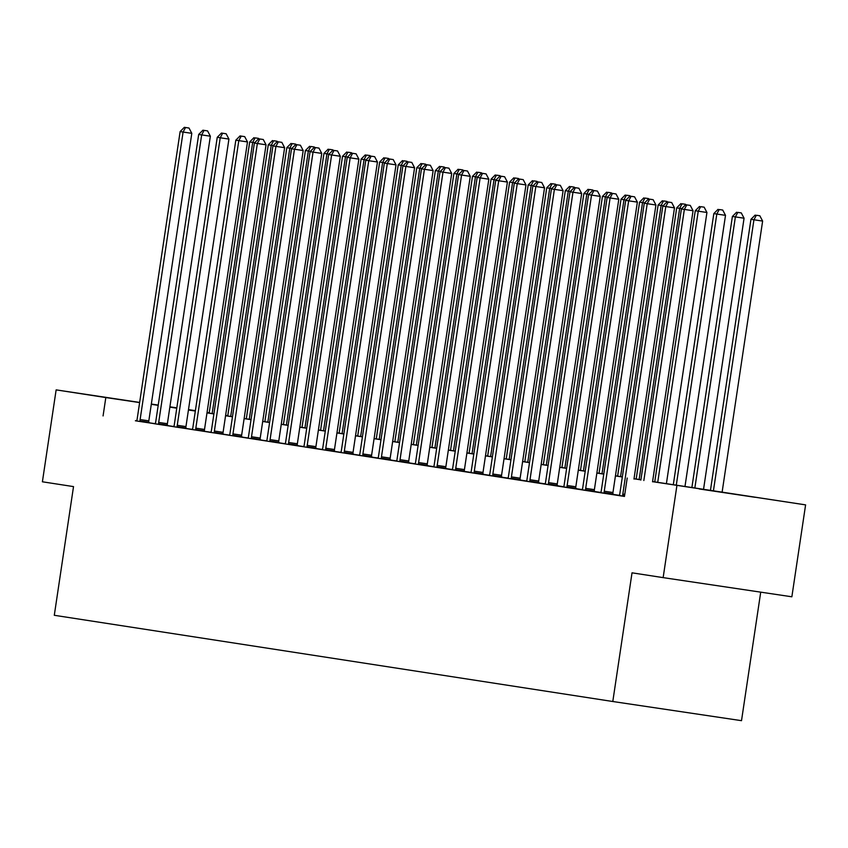 <?xml version="1.0" encoding="UTF-8"?>
<svg xmlns="http://www.w3.org/2000/svg" width="848" height="848" viewBox="0 0 848 848"><rect width="100%" height="100%" fill="white"/><g stroke="black" fill="none" stroke-linecap="round" stroke-linejoin="round"><path stroke-width="1.27" d="M699.229 488.957L755.049 497.288L699.229 488.957M139.644 402.44L56.138 389.879L42.4 481.791L73.522 486.604L54.293 615.288L612.797 701.508L741.512 720.673L760.72 592.158M151.326 404.104L158.226 405.143M158.226 405.196L151.315 404.178M188.489 409.605L195.39 410.665M207.06 412.467L209.212 412.806M225.621 415.34L227.783 415.668L225.61 415.382M652.578 481.558L805.6 504.878L652.568 481.653M676.884 485.713L663.147 577.626L791.862 596.791L805.6 504.878M151.336 404.051L158.237 405.079M169.918 406.817L176.819 407.846M633.965 479.046L674.489 207.855L662.818 206.106L619.846 493.621A3.721 1.208 -81.5 0 1 619.559 494.978L618.075 495.306L624.478 496.292M631.092 196.301L634.569 196.821L629.905 196.121L631.092 196.301L628.665 200.828L625.686 200.372L582.724 487.886A3.721 1.208 -81.5 0 1 582.428 489.243L580.944 489.572L586.901 490.494L595.593 491.787L594.268 491.024A3.721 1.208 -81.5 0 1 594.395 489.646L637.357 202.121L628.665 200.828L585.692 488.342A3.721 1.208 -81.5 0 0 585.576 489.731L585.565 490.282M593.96 190.567L597.448 191.086L592.773 190.387L593.96 190.567L591.533 195.093L588.554 194.637L545.593 482.152A3.721 1.208 -81.5 0 1 545.296 483.519L543.812 483.837L549.769 484.759L558.461 486.052L557.147 485.3A3.721 1.208 -81.5 0 1 557.263 483.911L600.236 196.397L591.533 195.093L548.561 482.618A3.721 1.208 -81.5 0 0 548.444 483.996L548.433 484.547M556.829 184.832L560.316 185.352L555.641 184.652L556.829 184.832L554.401 189.369L551.423 188.903L508.461 476.428A3.721 1.208 -81.5 0 1 508.164 477.784L506.68 478.102L512.637 479.025L521.329 480.318L520.015 479.565A3.721 1.208 -81.5 0 1 520.131 478.177L563.104 190.662L554.401 189.369L511.429 476.883A3.721 1.208 -81.5 0 0 511.312 478.272L511.302 478.823M470.884 472.569L484.197 474.583L482.883 473.831A3.721 1.208 -81.5 0 1 483 472.442L525.972 184.928L517.269 183.634L474.308 471.149A3.721 1.208 -81.5 0 0 474.18 472.537L474.17 473.089M482.576 173.374L486.052 173.893L481.378 173.183L482.576 173.374L480.138 177.9L437.176 465.414L445.868 466.707L488.84 179.193L477.17 177.444L434.197 464.958A3.721 1.208 -81.5 0 1 433.9 466.315L432.427 466.644L445.741 468.647M396.631 461.111L409.944 463.125L408.619 462.361A3.721 1.208 -81.5 0 1 408.736 460.983L451.708 173.458L443.006 172.165L400.044 459.68A3.721 1.208 -81.5 0 0 399.917 461.068L399.917 461.619M408.312 161.904L411.789 162.424L407.125 161.724L408.312 161.904L405.885 166.431L402.906 165.975L359.934 453.489A3.721 1.208 -81.5 0 1 359.647 454.857L358.163 455.175L364.11 456.097L372.813 457.39L371.488 456.637A3.721 1.208 -81.5 0 1 371.604 455.249L414.577 167.734L405.885 166.431L362.912 453.956A3.721 1.208 -81.5 0 0 362.796 455.334L362.785 455.885M371.18 156.17L374.657 156.689L369.993 155.99L371.18 156.17L368.753 160.707L365.774 160.24L322.802 447.765A3.721 1.208 -81.5 0 1 322.516 449.122L321.032 449.44L326.978 450.362L335.681 451.655L334.356 450.903A3.721 1.208 -81.5 0 1 334.472 449.514L377.445 162L368.753 160.707L325.78 448.221A3.721 1.208 -81.5 0 0 325.664 449.61L325.653 450.161M334.048 150.446L337.525 150.955L332.861 150.255L334.048 150.446L331.621 154.972L328.642 154.516L285.67 442.031A3.721 1.208 -81.5 0 1 285.384 443.387L283.9 443.705L289.846 444.628L298.549 445.921L297.224 445.168A3.721 1.208 -81.5 0 1 297.351 443.78L340.313 156.265L331.621 154.972L288.649 442.486A3.721 1.208 -81.5 0 0 288.532 443.875L288.521 444.426M248.104 438.172L261.417 440.186L260.092 439.434A3.721 1.208 -81.5 0 1 260.219 438.045L303.181 150.531L294.489 149.237L251.517 436.752A3.721 1.208 -81.5 0 0 251.4 438.14L251.39 438.692M259.785 138.977L263.272 139.496L258.598 138.796L259.785 138.977L257.357 143.503L214.385 431.028L223.088 432.321L266.049 144.796L254.379 143.047L211.417 430.561A3.721 1.208 -81.5 0 1 211.12 431.918L209.636 432.247L222.96 434.25M222.653 133.242L226.14 133.761L221.466 133.062L222.653 133.242L220.226 137.779L217.247 137.312L174.285 424.827A3.721 1.208 -81.5 0 1 173.988 426.194L172.504 426.512L178.462 427.434L187.154 428.728L185.839 427.975A3.721 1.208 -81.5 0 1 185.956 426.586L228.928 139.072L220.226 137.779L177.253 425.293A3.721 1.208 -81.5 0 0 177.137 426.671L177.126 427.222M185.532 127.507L189.009 128.027L184.334 127.327L185.532 127.507L183.094 132.044L180.126 131.578L137.153 419.103A3.721 1.208 -81.5 0 1 136.857 420.46L135.373 420.778L141.33 421.7L150.022 422.993L148.707 422.24A3.721 1.208 -81.5 0 1 148.824 420.852L191.796 133.337L183.094 132.044L140.121 419.559A3.721 1.208 -81.5 0 0 140.005 420.947L139.994 421.498M619.453 495.349L612.828 494.331M600.893 492.487L594.268 491.458M582.322 489.614L575.697 488.596M563.761 486.752L557.136 485.724M545.19 483.89L538.565 482.862M526.629 481.017L520.004 480M508.058 478.155L501.433 477.127M489.497 475.283L482.872 474.265M470.926 472.421L464.312 471.393M452.366 469.559L445.741 468.531M433.805 466.686L427.18 465.669M415.234 463.824L408.609 462.796M396.673 460.952L390.048 459.934M378.102 458.09L371.477 457.061M359.541 455.228L352.916 454.199M340.97 452.355L334.345 451.337M322.41 449.493L315.785 448.465M303.838 446.62L297.224 445.603M285.278 443.758L278.653 442.741M266.707 440.896L260.092 439.868M248.146 438.024L241.521 437.006M229.585 435.162L222.96 434.134M211.014 432.289L204.389 431.272M192.454 429.427L185.829 428.41M173.882 426.565L167.257 425.537M155.311 423.714L148.697 422.728M136.719 420.937L624.457 496.43L627.202 478.039M204.092 130.38L207.569 130.899L202.905 130.2L204.092 130.38L201.665 134.906L198.686 134.45L155.714 421.965A3.721 1.208 -81.5 0 1 155.428 423.322L153.944 423.65L159.89 424.562L168.593 425.866L167.268 425.102A3.721 1.208 -81.5 0 1 167.385 423.714L210.357 136.199L201.665 134.906L158.693 422.421A3.721 1.208 -81.5 0 0 158.576 423.809L158.565 424.36M241.224 136.115L244.701 136.634L240.037 135.924L241.224 136.115L238.797 140.641L195.824 428.155L204.516 429.448L247.489 141.934L235.818 140.185L192.846 427.699A3.721 1.208 -81.5 0 1 192.56 429.056L191.076 429.374L204.389 431.388M229.543 435.31L242.857 437.324L241.532 436.572A3.721 1.208 -81.5 0 1 241.648 435.183L284.621 147.669L275.918 146.375L232.956 433.89A3.721 1.208 -81.5 0 0 232.829 435.278L232.818 435.83M315.488 147.573L318.965 148.093L314.29 147.393L315.488 147.573L313.05 152.11L310.082 151.644L267.109 439.158A3.721 1.208 -81.5 0 1 266.813 440.525L265.339 440.843L271.286 441.766L279.978 443.059L278.663 442.306A3.721 1.208 -81.5 0 1 278.78 440.918L321.752 153.403L313.05 152.11L270.088 439.624A3.721 1.208 -81.5 0 0 269.961 441.002L269.95 441.554M352.62 153.308L356.096 153.827L351.422 153.128L352.62 153.308L350.182 157.834L347.214 157.378L304.241 444.893A3.721 1.208 -81.5 0 1 303.944 446.249L302.471 446.578L308.418 447.5L317.11 448.793L315.795 448.03A3.721 1.208 -81.5 0 1 315.912 446.652L358.884 159.127L350.182 157.834L307.209 445.359A3.721 1.208 -81.5 0 0 307.093 446.737L307.082 447.288M389.741 159.042L393.228 159.562L388.554 158.852L389.741 159.042L387.313 163.569L384.335 163.113L341.373 450.627A3.721 1.208 -81.5 0 1 341.076 451.984L339.592 452.313L345.549 453.224L354.241 454.517L352.927 453.765A3.721 1.208 -81.5 0 1 353.044 452.376L396.016 164.862L387.313 163.569L344.341 451.083A3.721 1.208 -81.5 0 0 344.224 452.472L344.214 453.023M426.873 164.777L430.36 165.286L425.685 164.586L426.873 164.777L424.445 169.303L421.467 168.847L378.505 456.362A3.721 1.208 -81.5 0 1 378.208 457.719L376.724 458.037L382.681 458.959L391.373 460.252L390.059 459.499A3.721 1.208 -81.5 0 1 390.175 458.111L433.137 170.596L424.445 169.303L381.473 456.818A3.721 1.208 -81.5 0 0 381.356 458.206L381.346 458.757M464.004 170.501L467.481 171.02L462.817 170.321L464.004 170.501L461.577 175.038L458.598 174.571L415.626 462.096A3.721 1.208 -81.5 0 1 415.34 463.453L413.856 463.771L419.813 464.693L428.505 465.987L427.18 465.234A3.721 1.208 -81.5 0 1 427.307 463.845L470.269 176.331L461.577 175.038L418.605 462.552A3.721 1.208 -81.5 0 0 418.488 463.941L418.477 464.492M501.136 176.236L504.613 176.755L499.949 176.055L501.136 176.236L498.709 180.762L455.736 468.287L464.439 469.58L507.401 182.066L495.73 180.306L452.758 467.82A3.721 1.208 -81.5 0 1 452.472 469.188L450.988 469.506L464.301 471.509M538.268 181.97L541.745 182.49L537.081 181.79L538.268 181.97L535.841 186.496L532.862 186.041L489.89 473.555A3.721 1.208 -81.5 0 1 489.603 474.912L488.119 475.24L494.066 476.163L502.769 477.456L501.444 476.693A3.721 1.208 -81.5 0 1 501.56 475.315L544.533 187.79L535.841 186.496L492.868 474.011A3.721 1.208 -81.5 0 0 492.752 475.399L492.741 475.951M526.587 481.166L539.9 483.18L538.575 482.427A3.721 1.208 -81.5 0 1 538.692 481.039L581.664 193.524L572.972 192.231L530 479.745A3.721 1.208 -81.5 0 0 529.883 481.134L529.873 481.685M612.532 193.439L616.008 193.948L611.344 193.249L612.532 193.439L610.104 197.966L607.126 197.51L564.153 485.024A3.721 1.208 -81.5 0 1 563.867 486.381L562.383 486.699L568.33 487.621L577.032 488.914L575.707 488.162A3.721 1.208 -81.5 0 1 575.824 486.773L618.796 199.259L610.104 197.966L567.132 485.48A3.721 1.208 -81.5 0 0 567.015 486.869L567.005 487.42M649.663 199.163L653.14 199.683L648.466 198.983L649.663 199.163L647.225 203.7L644.257 203.234L601.285 490.759A3.721 1.208 -81.5 0 1 600.999 492.116L599.515 492.434L605.461 493.356L614.164 494.649L612.839 493.896A3.721 1.208 -81.5 0 1 612.956 492.508L655.928 204.993L647.225 203.7L604.264 491.215A3.721 1.208 -81.5 0 0 604.136 492.603L604.126 493.154M663.147 577.626L632.025 572.824L612.797 701.508M103.074 415.933L105.82 397.553L56.138 389.879M188.447 409.902L195.347 410.962M207.018 412.764L213.908 413.835M225.579 415.637L232.479 416.697M244.139 418.499L251.04 419.559M262.71 421.361L269.611 422.431M281.271 424.233L288.172 425.293M299.842 427.095L306.743 428.166M318.403 429.968L325.303 431.028M336.974 432.83L343.875 433.89M355.535 435.692L362.435 436.762M374.106 438.564L381.006 439.624M392.666 441.426L399.567 442.497M411.227 444.299L418.128 445.359M429.798 447.161L436.699 448.221M448.359 450.023L455.259 451.094M466.93 452.896L473.831 453.956M485.491 455.758L492.391 456.828M504.062 458.63L510.962 459.69M522.622 461.492L529.523 462.552M541.194 464.354L548.094 465.425M559.754 467.227L566.655 468.287M578.315 470.089L585.215 471.159M596.886 472.961L603.787 474.021M615.447 475.823L622.347 476.883M634.018 478.685L640.918 479.756M209.191 412.934L207.039 412.616M195.358 410.877L188.457 409.849M158.205 405.344L151.294 404.316M139.623 402.577L105.82 397.553M640.897 479.851L633.997 478.791M622.337 476.989L615.436 475.919M603.765 474.117L596.875 473.057M585.205 471.255L578.304 470.195M566.644 468.393L559.744 467.322M548.073 465.52L541.172 464.46M529.512 462.658L522.612 461.588M510.941 459.786L504.041 458.726M492.381 456.924L485.48 455.864M473.809 454.062L466.909 452.991M455.249 451.189L448.348 450.129M436.678 448.327L429.777 447.256M418.117 445.454L411.216 444.394M399.556 442.592L392.656 441.532M380.985 439.73L374.085 438.66M362.425 436.858L355.524 435.798M343.853 433.996L336.953 432.925M325.293 431.123L318.392 430.063M306.722 428.261L299.821 427.201M288.161 425.399L281.26 424.329M269.59 422.527L262.689 421.467M251.029 419.665L244.129 418.594M232.469 416.792L225.568 415.732M213.897 413.93L206.997 412.87M195.337 411.068L188.436 409.997M176.766 408.195L169.865 407.135M191.796 133.337L189.009 128.027M184.334 127.327L180.126 131.578M212.148 413.559L252.672 142.4L249.694 141.945L209.17 413.103M254.718 142.708L252.672 142.4L255.1 137.874L258.576 138.383L255.1 137.874M249.694 141.945L253.912 137.683M210.357 136.199L207.569 130.899M202.905 130.2L198.686 134.45M228.928 139.072L226.14 133.761M221.466 133.062L217.247 137.312M230.709 416.421L271.233 145.262L268.265 144.807L227.741 415.965M273.289 145.57L271.233 145.262L273.671 140.736L277.148 141.256L273.671 140.736M268.265 144.807L272.473 140.556M249.28 419.294L289.804 148.135L286.825 147.669L246.302 418.827M291.85 148.432L289.804 148.135L292.231 143.598L295.708 144.118L292.231 143.598M286.825 147.669L291.044 143.418M195.824 428.155A3.721 1.208 -81.5 0 0 195.708 429.544L195.697 430.095M204.516 429.448A3.721 1.208 -81.5 0 0 204.4 430.837L204.389 431.399M247.489 141.934L244.701 136.634M240.037 135.924L235.818 140.185M267.841 422.156L308.365 150.997L305.397 150.541L264.862 421.7M310.421 151.304L308.365 150.997L310.803 146.471L314.279 146.99L310.803 146.471M305.397 150.541L309.605 146.28M214.385 431.028A3.721 1.208 -81.5 0 0 214.268 432.406L214.258 432.957M223.088 432.321A3.721 1.208 -81.5 0 0 222.96 433.699L222.95 434.261M266.049 144.796L263.272 139.496M258.598 138.796L254.379 143.047M286.412 425.028L326.936 153.859L323.957 153.403L283.433 424.562M328.982 154.166L326.936 153.859L329.363 149.333L332.84 149.852L329.363 149.333M323.957 153.403L328.176 149.153M278.356 141.839L281.833 142.358L277.158 141.658L278.356 141.839L275.918 146.375L272.95 145.909L229.978 433.434A3.721 1.208 -81.5 0 1 229.691 434.791L229.532 435.321M284.621 147.669L281.833 142.358M277.158 141.658L272.95 145.909M304.973 427.89L345.496 156.732L342.518 156.276L301.994 427.434M347.553 157.039L345.496 156.732L347.924 152.205L351.411 152.714L347.924 152.205M342.518 156.276L346.737 152.015M296.917 144.711L300.393 145.231L295.729 144.531L296.917 144.711L294.489 149.237L291.511 148.782L248.538 436.296A3.721 1.208 -81.5 0 1 248.252 437.653L248.104 438.183M303.181 150.531L300.393 145.231M295.729 144.531L291.511 148.782M323.533 430.752L364.068 159.594L361.089 159.138L320.565 430.296M366.113 159.901L364.068 159.594L366.495 155.067L369.972 155.587L366.495 155.067M361.089 159.138L365.308 154.887M321.752 153.403L318.965 148.093M314.29 147.393L310.082 151.644M342.104 433.625L382.628 162.466L379.65 162L339.126 433.158M384.674 162.763L382.628 162.466L385.056 157.929L388.543 158.449L385.056 157.929M379.65 162L383.868 157.749M340.313 156.265L337.525 150.955M332.861 150.255L328.642 154.516M360.665 436.487L401.189 165.328L398.221 164.872L357.697 436.031M403.245 165.636L401.189 165.328L403.627 160.802L407.104 161.321L403.627 160.802M398.221 164.872L402.44 160.611M358.884 159.127L356.096 153.827M351.422 153.128L347.214 157.378M377.445 162L374.657 156.689M369.993 155.99L365.774 160.24M396.016 164.862L393.228 159.562M388.554 158.852L384.335 163.113M414.577 167.734L411.789 162.424M407.125 161.724L402.906 165.975M433.137 170.596L430.36 165.286M425.685 164.586L421.467 168.847M445.444 167.639L448.921 168.158L444.257 167.459L445.444 167.639L443.006 172.165L440.038 171.709L397.065 459.224A3.721 1.208 -81.5 0 1 396.779 460.581L396.62 461.111M451.708 173.458L448.921 168.158M444.257 167.459L440.038 171.709M470.269 176.331L467.481 171.02M462.817 170.321L458.598 174.571M437.176 465.414A3.721 1.208 -81.5 0 0 437.049 466.803L437.038 467.354M445.868 466.707A3.721 1.208 -81.5 0 0 445.751 468.096L445.741 468.658M488.84 179.193L486.052 173.893M481.378 173.183L477.17 177.444M455.736 468.287A3.721 1.208 -81.5 0 0 455.62 469.665L455.609 470.216M464.439 469.58A3.721 1.208 -81.5 0 0 464.312 470.969L464.301 471.52M507.401 182.066L504.613 176.755M499.949 176.055L495.73 180.306M519.707 179.108L523.184 179.617L518.51 178.917L519.707 179.108L517.269 183.634L514.301 183.179L471.329 470.693A3.721 1.208 -81.5 0 1 471.032 472.05L470.884 472.58M525.972 184.928L523.184 179.617M518.51 178.917L514.301 183.179M379.236 439.359L419.76 168.19L416.781 167.734L376.258 438.893M421.806 168.498L419.76 168.19L422.187 163.664L425.664 164.183L422.187 163.664M416.781 167.734L421 163.484M397.797 442.221L438.321 171.063L435.353 170.607L394.829 441.766M440.377 171.37L438.321 171.063L440.759 166.537L444.235 167.045L440.759 166.537M435.353 170.607L439.561 166.346M416.368 445.083L456.892 173.925L453.913 173.469L413.389 444.628M458.938 174.232L456.892 173.925L459.319 169.399L462.796 169.918L459.319 169.399M453.913 173.469L458.132 169.218M434.929 447.956L475.452 176.797L472.484 176.331L431.95 447.49M477.509 177.094L475.452 176.797L477.89 172.261L481.367 172.78L477.89 172.261M472.484 176.331L476.693 172.08M453.5 450.818L494.024 179.659L491.045 179.204L450.521 450.362M496.069 179.967L494.024 179.659L496.451 175.133L499.928 175.653L496.451 175.133M491.045 179.204L495.264 174.942M472.06 453.691L512.584 182.521L509.606 182.066L469.082 453.224M514.641 182.829L512.584 182.521L515.012 177.995L518.499 178.515L515.012 177.995M509.606 182.066L513.824 177.815M490.621 456.553L531.155 185.394L528.177 184.938L487.653 456.097M533.201 185.701L531.155 185.394L533.583 180.868L537.06 181.377L533.583 180.868M528.177 184.938L532.396 180.677M509.192 459.415L549.716 188.256L546.737 187.8L506.214 458.959M551.762 188.563L549.716 188.256L552.143 183.73L555.631 184.249L552.143 183.73M546.737 187.8L550.956 183.55M527.753 462.287L568.287 191.129L565.309 190.662L524.785 461.821M570.333 191.425L568.287 191.129L570.715 186.592L574.191 187.111L570.715 186.592M565.309 190.662L569.527 186.412M546.324 465.149L586.848 193.991L583.869 193.535L543.345 464.693M588.894 194.298L586.848 193.991L589.275 189.464L592.752 189.984L589.275 189.464M583.869 193.535L588.088 189.274M544.533 187.79L541.745 182.49M537.081 181.79L532.862 186.041M564.885 468.022L605.408 196.853L602.44 196.397L561.917 467.555M607.465 197.16L605.408 196.853L607.846 192.326L611.323 192.846L607.846 192.326M602.44 196.397L606.649 192.146M563.104 190.662L560.316 185.352M555.641 184.652L551.423 188.903M583.456 470.884L623.98 199.725L621.001 199.269L580.477 470.428M626.025 200.033L623.98 199.725L626.407 195.199L629.884 195.708L626.407 195.199M621.001 199.269L625.22 195.008M575.4 187.705L578.877 188.224L574.213 187.514L575.4 187.705L572.972 192.231L569.994 191.775L527.021 479.29A3.721 1.208 -81.5 0 1 526.735 480.646L526.576 481.176M581.664 193.524L578.877 188.224M574.213 187.514L569.994 191.775M602.016 473.746L642.54 202.587L639.572 202.131L599.038 473.29M644.597 202.895L642.54 202.587L644.978 198.061L648.455 198.58L644.978 198.061M639.572 202.131L643.78 197.881M600.236 196.397L597.448 191.086M592.773 190.387L588.554 194.637M620.588 476.618L661.111 205.46L658.133 204.993L617.609 476.152M663.157 205.757L661.111 205.46L663.539 200.923L667.016 201.442L663.539 200.923M658.133 204.993L662.352 200.743M618.796 199.259L616.008 193.948M611.344 193.249L607.126 197.51M639.148 479.48L679.672 208.322L676.704 207.866L636.17 479.025M681.728 208.629L679.672 208.322L682.11 203.796L685.587 204.315L682.11 203.796M676.704 207.866L680.912 203.605M637.357 202.121L634.569 196.821M629.905 196.121L625.686 200.372M666.401 483.689L706.935 212.488L695.265 210.728L654.741 481.887M657.719 482.342L698.243 211.184L700.671 206.658L704.147 207.177L700.671 206.658M695.265 210.728L699.483 206.477M704.147 207.177L706.935 212.488M655.928 204.993L653.14 199.683M648.466 198.983L644.257 203.234M684.972 486.551L725.506 215.35L713.825 213.59L673.301 484.759M676.28 485.215L716.804 214.056L719.231 209.53L722.719 210.039L719.231 209.53M713.825 213.59L718.044 209.339M722.719 210.039L725.506 215.35M668.224 202.036L671.701 202.555L667.037 201.845L668.224 202.036L665.797 206.562L622.824 494.077A3.721 1.208 -81.5 0 0 622.708 495.465L622.697 496.016M674.489 207.855L671.701 202.555M667.037 201.845L662.818 206.106M703.533 489.402L744.067 218.212L732.396 216.463L691.873 487.621M694.841 488.077L735.375 216.918L737.802 212.392L741.279 212.912L737.802 212.392M732.396 216.463L736.615 212.212M741.279 212.912L744.067 218.212M652.547 481.812L693.06 210.728L684.357 209.424L643.844 480.519M686.795 204.898L690.272 205.417L685.597 204.718L686.795 204.898L684.357 209.424L681.389 208.968L640.865 480.074M693.06 210.728L690.272 205.417M685.597 204.718L681.389 208.968M722.114 492.169L762.628 221.084L750.957 219.325L710.444 490.43M713.422 490.875L753.936 219.791L756.363 215.254L759.84 215.774L756.363 215.254M750.957 219.325L755.176 215.074M759.84 215.774L762.628 221.084M140.121 419.559L148.824 420.852M140.005 420.947L148.707 422.24M158.693 422.421L167.385 423.714M158.576 423.809L167.268 425.102M177.253 425.293L185.956 426.586M177.137 426.671L185.839 427.975M195.708 429.544L204.4 430.837M214.268 432.406L222.96 433.699M232.956 433.89L241.648 435.183M232.829 435.278L241.532 436.572M251.517 436.752L260.219 438.045M251.4 438.14L260.092 439.434M270.088 439.624L278.78 440.918M269.961 441.002L278.663 442.306M288.649 442.486L297.351 443.78M288.532 443.875L297.224 445.168M307.209 445.359L315.912 446.652M307.093 446.737L315.795 448.03M325.78 448.221L334.472 449.514M325.664 449.61L334.356 450.903M344.341 451.083L353.044 452.376M344.224 452.472L352.927 453.765M362.912 453.956L371.604 455.249M362.796 455.334L371.488 456.637M381.473 456.818L390.175 458.111M381.356 458.206L390.059 459.499M400.044 459.68L408.736 460.983M399.917 461.068L408.619 462.361M418.605 462.552L427.307 463.845M418.488 463.941L427.18 465.234M437.049 466.803L445.751 468.096M455.62 469.665L464.312 470.969M474.308 471.149L483 472.442M474.18 472.537L482.883 473.831M492.868 474.011L501.56 475.315M492.752 475.399L501.444 476.693M511.429 476.883L520.131 478.177M511.312 478.272L520.015 479.565M530 479.745L538.692 481.039M529.883 481.134L538.575 482.427M548.561 482.618L557.263 483.911M548.444 483.996L557.147 485.3M567.132 485.48L575.824 486.773M567.015 486.869L575.707 488.162M585.692 488.342L594.395 489.646M585.576 489.731L594.268 491.024M604.264 491.215L612.956 492.508M604.136 492.603L612.839 493.896M622.824 494.077L624.764 494.363M622.708 495.465L624.552 495.741"/></g></svg>
